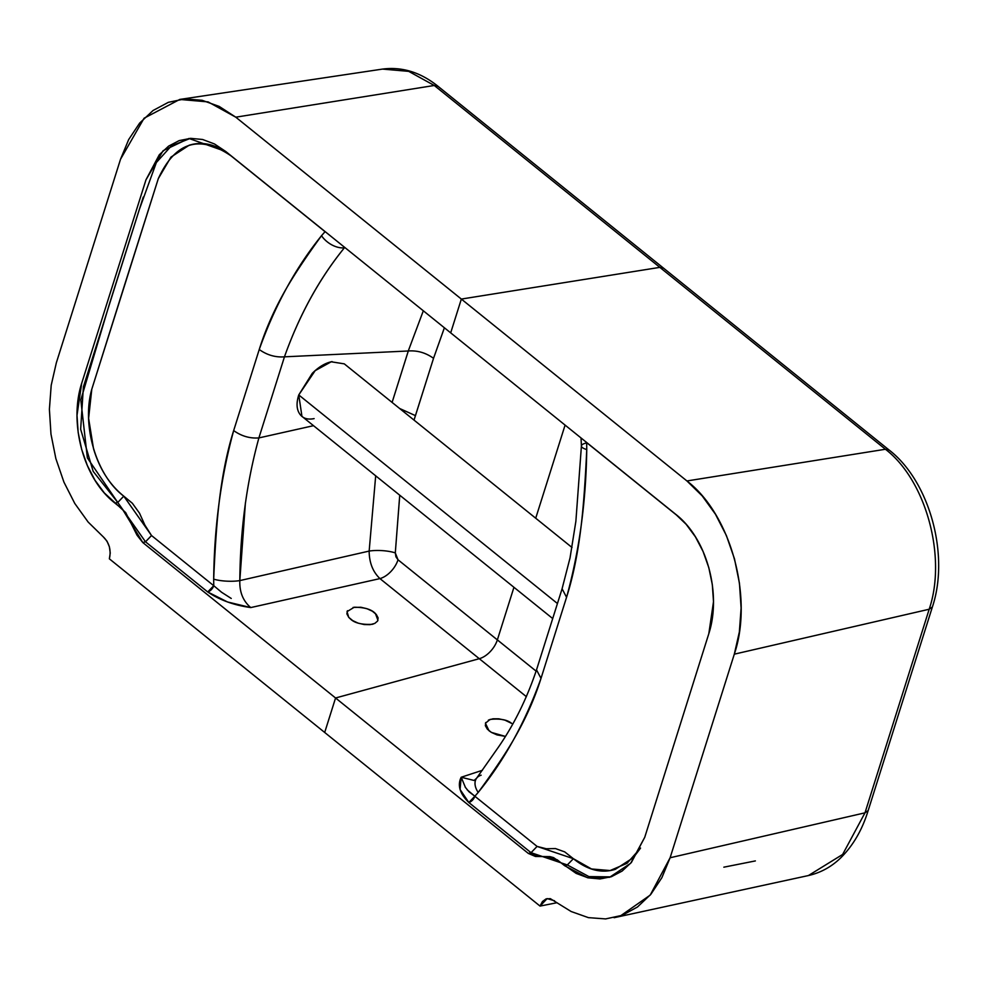 <?xml version="1.0" encoding="UTF-8"?>
<svg xmlns="http://www.w3.org/2000/svg" width="988" height="988" viewBox="0 0 988 988"><rect width="100%" height="100%" fill="white"/><g stroke="black" fill="none" stroke-linecap="round" stroke-linejoin="round"><path stroke-width="1.48" d="M572.027 547.5L344.281 363.856L331.215 361.793L315.16 370.661L298.759 394.941L557.442 603.52L298.759 394.941L301.945 416.356L552.7 618.55M467.126 789.783L474.858 796.242L468.831 802.515C459.778 793.623 457.234 785.201 461.186 777.247L482.366 770.307L461.186 777.247L460.087 789.498L468.831 802.515L531.05 852.693L528.345 853.434L335.562 697.985L479.291 658.7L526.406 696.688L379.948 578.598L250.767 607.571C234.07 605.261 219.719 600.062 207.727 591.973L213.741 585.699L151.522 535.533L144.878 525.085L139.506 513.18L132.343 503.25L123.772 496.161L117.77 502.46L145.508 541.807L142.791 542.548L122.5 509.252L114.991 503.127L117.77 502.46L87.364 457.901L80.806 399.881L109.545 303.551L139.382 209.308L156.376 162.501L171.43 145.841L190.388 138.369M485.738 722.537L485.367 725.735L487.368 729.206L491.444 732.417L496.964 734.887L505.3 736.381L491.431 732.417L489.035 730.762L485.429 723.253L490.073 719.425C500.138 718.4 507.338 719.733 511.673 723.414L504.905 720.141L498.779 718.807L493 718.795L488.418 720.104M929.189 609.238L932.388 606.953L868.168 810.555L864.994 812.828L670.111 857.757L734.306 654.167L929.189 609.238L864.994 812.828L868.168 810.555C862.24 829.945 852.99 845.814 840.405 858.177C831.155 867.019 820.485 872.812 808.406 875.553L842.64 854.459L864.994 812.828L929.189 609.238C946.986 556.96 925.978 480.242 885.433 449.256L686.932 480.958C730.836 514.513 753.572 597.567 734.306 654.167L739.357 631.95L741.111 608.052L739.469 583.365L734.479 558.825L726.39 535.545L715.46 514.242L702.196 495.89L686.932 480.958L461.347 299.068L450.689 332.857L675.545 514.168L686.141 524.282L695.441 536.879L703.098 551.539L708.816 567.668L712.311 584.563L713.509 601.655L708.828 633.629L644.744 837.293L631.418 862.413L622.094 871.083L611.486 876.665L600.012 878.937L588.058 877.838L576.177 873.404L553.576 857.621L549.908 856.621L535.471 856.485L528.345 853.434L335.562 697.985L324.694 732.466L540.028 906.082L542.449 901.525L546.055 898.907L550.316 898.648L571.138 911.516L588.428 917.642L605.619 918.914L622.242 915.308L637.482 906.996L650.87 894.288L661.874 877.69L670.111 857.757L734.306 654.167L929.189 609.238C946.986 556.96 925.978 480.242 885.433 449.256L659.848 267.365L663.528 268.143L659.848 267.365L461.347 299.068L450.689 332.857L225.832 151.547L188.967 138.468L163.119 150.695L145.989 179.791L81.695 383.295C68.851 422.839 83.115 478.612 114.991 503.127L117.77 502.46L93.168 471.375L80.658 429.274L83.387 386.864L143.272 197.044M179.754 99.43L382.529 69.086C402.104 66.579 420.579 72.297 437.968 86.252L434.275 85.474L408.711 71.358L382.529 69.086L408.699 71.358L434.275 85.474L235.774 117.177L208.085 101.9L179.754 99.442L144.1 118.202L120.524 159.253L56.328 362.843L120.524 159.253L128.687 139.543L139.654 123.08L153.041 110.508L168.343 102.332L184.867 98.899L202.071 100.282L219.188 106.42L235.774 117.177L686.932 480.958L885.433 449.256L889.101 450.034L437.943 86.252L434.275 85.474L659.848 267.365L461.347 299.068L235.774 117.177L434.275 85.474L885.433 449.256L889.126 450.034C929.72 481.44 949.764 555.108 932.388 606.953M444.378 327.781L433.534 358.311C425.791 352.753 417.393 350.308 408.316 350.987L284.458 356.829C275.417 357.508 267.007 355.062 259.239 349.505L233.674 430.57C241.443 436.14 249.853 438.586 258.893 437.919L284.458 356.829L408.291 350.987L392.1 402.412L408.316 350.987C417.356 350.308 425.754 352.753 433.534 358.311L415.454 415.639L399.634 408.489L415.454 415.639L414.021 420.085L433.534 358.311L444.39 327.794M399.732 495.21L395.299 552.897L398.016 559.776L497.359 639.891L513.945 587.304L497.359 639.891L398.016 559.776L395.941 556.812L395.299 552.897L399.757 495.223M565.087 425.099L535.718 518.218L565.087 425.099M325.571 231.97L231.093 155.906C199.453 134.319 175.197 141.902 158.302 178.643L91.785 389.247C81.424 425.495 96.379 475.734 123.772 496.161C109.656 484.762 99.566 468.942 93.514 448.688L88.611 418.344L91.785 389.247L124.933 283.865L158.302 178.643L170.961 157.104L189.128 145.248C202.911 140.938 216.891 144.495 231.093 155.906L325.052 231.674L321.508 235.712C306.49 256.312 294.819 273.824 286.495 288.237C274.726 308.639 265.636 329.066 259.239 349.505L233.674 430.57C227.178 451.108 222.325 475.142 219.101 502.67C216.854 521.985 215.038 547.488 213.68 579.153L213.741 585.699A6.422 3.68 -51.1 0 1 207.727 591.973L145.508 541.807L142.791 542.548L335.562 697.985L479.291 658.7L379.948 578.598C372.846 571.842 369.253 562.678 369.154 551.082L375.687 475.821L369.154 551.082A19.266 5.076 -176.7 0 1 395.299 552.897A19.266 5.076 3.3 0 0 369.154 551.082L239.812 580.598A19.266 4.804 -177.5 0 1 213.68 579.153L213.741 585.699L151.522 535.533L145.495 541.807L117.77 502.46L123.772 496.161L151.522 535.533L145.508 541.807L207.727 591.973L227.524 601.976L250.767 607.571C243.097 601.099 239.442 592.108 239.812 580.598L245.419 502.769M610.843 876.887L588.91 876.603L567.322 864.932L564.704 865.747L567.322 864.945L531.05 852.693L468.831 802.515A6.422 3.68 128.9 0 0 474.858 796.242L537.077 846.42L531.05 852.693L528.345 853.434L557.158 859.745L564.704 865.747L587.403 877.677L609.559 877.295L630.653 863.29L644.744 837.293L708.828 633.629C721.648 594.109 707.297 538.571 675.545 514.168L225.832 151.547L214.458 143.952L202.589 139.481L190.672 138.357L179.161 140.605L168.59 146.138L159.29 154.77L145.989 179.791L81.695 383.295L76.99 415.355L78.175 432.509L81.683 449.454L87.364 465.57L95.021 480.291L104.308 492.913L125.686 512.599L137.023 535.2L142.791 542.548L335.562 697.985L324.694 732.466L109.372 558.838C111.311 550.131 109.31 542.844 103.407 536.99L88.154 522.072L74.792 503.485L63.924 482.119L55.859 458.605L50.968 434.078L49.4 409.304L51.203 385.271L56.328 362.843M581.03 437.956L581.413 445.959L575.881 521.256L570.051 557.837L562.086 588.762L566.556 597.308C579.289 551.218 586.008 501.978 586.749 449.589A19.266 4.841 -177.4 0 1 581.413 445.959A19.266 4.841 2.6 0 0 586.749 449.589L586.674 442.624L585.859 441.76M586.674 442.624L678.583 516.736L586.674 442.624L586.749 449.589C585.316 481.144 583.451 506.56 581.154 525.838C577.894 553.107 573.04 576.93 566.556 597.308L541.004 678.373L536.521 669.876C526.752 698.849 514.007 724.686 498.285 747.348L476.562 778.272L474.104 780.458L461.186 777.247L465.521 787.621M581.413 445.959A19.266 4.841 -177.4 0 1 586.44 442.957M325.694 232.081L325.052 231.674L321.508 235.712C295.597 267.81 274.849 305.737 259.239 349.505L259.239 349.505C267.019 355.062 275.417 357.508 284.458 356.829L258.893 437.919L313.505 425.68L258.893 437.919C249.853 438.598 241.443 436.14 233.674 430.57C220.929 477.118 214.26 526.653 213.68 579.153A19.266 4.804 2.5 0 0 239.812 580.598C240.232 530.21 246.592 482.65 258.893 437.919M332.091 361.608C325.373 362.942 318.754 366.857 312.245 373.365L298.759 394.941C296.277 402.808 296.536 409.057 299.537 413.676C302.538 418.295 307.404 419.949 314.122 418.616M377.959 620.303L375.415 613.548C371.599 609.398 364.547 607.299 354.26 607.225L347.023 611.634L348.739 617.352L350.616 619.155C354.766 623.07 361.929 624.799 372.13 624.33L373.291 624.021M103.407 536.99L107 541.189L109.396 546.821L110.236 553.021L109.372 558.838L324.694 732.466L540.028 906.082L557.034 902.711L540.028 906.082L547.154 898.598L554.564 900.784M353.074 607.435L360.818 607.25L366.919 608.682L372.353 611.202L376.292 614.45L378.12 617.92L377.577 621.082L374.748 623.44L370.055 624.663L364.226 624.552L358.125 623.132L352.679 620.6L348.739 617.352L346.899 613.881L347.443 610.72M398.016 559.776A19.266 11.029 -51.1 0 1 379.948 578.598A19.266 11.029 128.9 0 0 398.016 559.776M465.138 787.028L468.905 791.697L474.858 796.242L478.192 792.438A19.266 12.054 -143.7 0 1 476.488 778.383A19.266 12.054 -143.7 0 1 481.156 775.197M614.091 917.704L808.406 875.553L842.64 854.447L864.994 812.828L670.111 857.757L650.19 895.116L620.328 915.987M213.754 585.699L221.584 592.269L231.241 598.456M497.359 639.891L536.114 671.136L497.359 639.891A19.266 11.029 -51.1 0 1 479.291 658.7A19.266 11.029 128.9 0 0 497.359 639.891M476.488 778.383A19.266 12.054 36.3 0 0 478.192 792.438C504.238 760.476 525.184 722.45 541.004 678.373C534.545 698.948 525.344 719.474 513.414 739.987C505.041 754.375 493.296 771.863 478.192 792.438L474.858 796.242L537.077 846.42L546.278 848.754L555.466 848.569L564.704 851.878L573.373 858.696C587.502 870.07 601.457 873.627 615.228 869.366L633.407 857.621L640.446 848.235M566.556 597.308L541.004 678.373M567.322 864.945L531.05 852.681L537.077 846.42L573.373 858.696L567.322 864.945L573.373 858.696L591.54 868.971L610.09 870.552L627.034 863.314L640.533 848.075M321.508 235.712A19.266 12.029 36.1 0 0 344.404 247.79A19.266 12.029 -143.9 0 1 321.508 235.712M284.458 356.829C299.376 314.888 319.359 278.542 344.404 247.79C319.383 278.591 299.401 314.937 284.458 356.829M723.846 867.18L755.375 860.919M408.266 350.987L423.321 310.8M250.767 607.571C243.097 601.099 239.442 592.108 239.812 580.598L369.154 551.082C369.253 562.678 372.846 571.842 379.948 578.598L250.767 607.571M536.533 669.827L562.098 588.749"/></g></svg>
